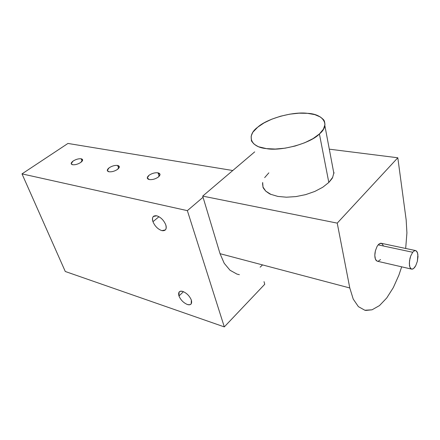 <?xml version="1.0" encoding="UTF-8"?>
<svg xmlns="http://www.w3.org/2000/svg" width="440" height="440" viewBox="0 0 440 440"><rect width="100%" height="100%" fill="white"/><g stroke="black" fill="none" stroke-linecap="round" stroke-linejoin="round"><path stroke-width="0.66" d="M406.164 219.868L406.912 232.892L405.68 248.468L406.912 232.892L406.164 219.868L397.81 157.773L406.164 219.868M401.671 266.827L398.899 275.127L393.327 287.59L386.743 297.968L379.506 305.569L372.042 309.804L365.904 310.431L364.837 310.239L358.397 306.647L353.232 299.096L349.789 287.969L220.039 253.682L224.224 263.312L230.021 270.243L236.995 274.115L230.021 270.243L224.224 263.312L220.039 253.682L349.789 287.969L337.233 223.124L202.697 196.108L220.039 253.682L202.697 196.108L337.233 223.124L397.81 157.773L329.302 149.171L397.81 157.773L337.233 223.124L349.789 287.969L353.232 299.096L358.397 306.647L364.837 310.239L372.042 309.804L379.506 305.569L386.743 297.968L393.327 287.59L398.899 275.127L401.671 266.827M319.407 133.958L328.818 182.463C331.485 179.382 332.761 177.689 332.645 177.386L333.999 172.414L332.645 177.386L328.818 182.463L319.407 133.958L313.016 138.617L304.733 142.742L295.185 146.014L285.104 148.17L275.275 149.05L266.437 148.615L259.226 146.916C258.676 146.933 256.977 145.998 254.117 144.122C252.098 141.972 251.191 140.751 251.4 140.459L251.174 136.208C252.219 133.403 252.956 131.885 253.38 131.665L257.796 127.127L264.099 122.876L271.865 119.158L280.615 116.199L289.834 114.158L298.964 113.179L307.45 113.328L314.76 114.615L320.381 117.002C322.861 118.943 324.033 120.059 323.889 120.357C324.302 120.478 324.665 121.853 324.973 124.493L323.472 129.129L319.407 133.958C330.732 124.889 323.274 113.9 307.45 113.328C293.134 111.337 266.904 118.646 257.796 127.127C246.334 135.273 250.102 147.213 266.437 148.615C280.885 151.531 310.822 143.27 319.407 133.958M82.159 161.189L81.213 158.78C78.656 158.548 75.966 159.302 73.134 161.029L71.17 163.653L72.578 164.736C75.158 164.984 77.88 164.225 80.74 162.459L82.665 159.88L81.213 158.78L82.159 161.189M118.696 168.333L117.645 165.435C114.846 165.176 112.013 165.963 109.137 167.799L107.272 170.445L108.944 171.771C111.766 172.051 114.631 171.254 117.541 169.378L119.361 166.782L117.645 165.435L118.696 168.333M159.159 176.319L157.993 172.805C154.919 172.507 151.921 173.338 149.006 175.296L147.263 177.931L149.259 179.564C152.367 179.889 155.397 179.047 158.345 177.051L160.045 174.471L157.993 172.805L159.159 176.319M377.591 261.272L376.173 260.502L375.441 259.264L374.809 255.453L374.957 253.138L375.403 250.762L377.058 246.477L378.153 244.871L380.49 243.265L381.507 243.342L379.324 243.777L378.153 244.871L412.693 252.269L413.826 251.119L415.432 250.536L416.845 251.378L417.89 254.424L417.357 261.311L415.745 265.683L414.695 267.361L413.578 268.532L411.868 269.176L410.536 268.411L409.86 267.152L409.327 263.236L409.97 258.39L410.696 256.031L412.693 252.269L378.153 244.871L377.058 246.477L375.403 250.762L374.809 255.453L374.979 257.543L375.441 259.264L377.118 261.173L411.384 269.065M165.759 224.846C163.796 220.231 160.787 217.212 156.734 215.793L153.312 216.48C152.301 217.773 152.18 219.511 152.961 221.694L158.972 216.706L152.961 221.694C154.902 226.21 157.867 229.191 161.849 230.626L165.418 229.917C166.375 228.657 166.49 226.963 165.759 224.846C166.848 229.218 165.545 231.149 161.849 230.626C157.867 229.191 154.902 226.21 152.961 221.694C151.8 217.344 153.054 215.38 156.734 215.793C160.787 217.212 163.796 220.231 165.759 224.846M191.34 300.064C189.58 295.977 186.753 293.111 182.847 291.467C181.22 290.928 179.971 291.115 179.102 292.034L178.965 295.983L183.464 291.693L178.965 295.983C180.708 299.986 183.502 302.819 187.336 304.475C189.03 305.058 190.316 304.865 191.208 303.897L191.34 300.064C192.258 303.853 190.922 305.322 187.336 304.475C183.502 302.819 180.708 299.986 178.965 295.983C177.986 292.209 179.278 290.702 182.847 291.467C186.753 293.111 189.58 295.977 191.34 300.064M412.693 252.269L410.696 256.031L409.502 260.849L409.448 265.386L409.86 267.152L411.422 269.082L412.462 269.121L413.578 268.532L415.745 265.683L417.357 261.311L418 256.553L417.5 252.659L415.976 250.663L414.948 250.575L413.826 251.119L412.693 252.269M262.537 183.507L263.01 187.072C262.818 187.374 263.736 188.727 265.76 191.131C268.593 193.259 270.27 194.326 270.804 194.332L277.849 196.416L286.435 197.203L295.939 196.597L305.652 194.623L314.82 191.433L322.735 187.27L328.818 182.463L322.735 187.27L314.82 191.433L305.652 194.623L295.939 196.597L286.435 197.203L277.849 196.416L270.804 194.332L265.76 191.131L263.01 187.072L262.669 182.457M254.672 151.894L202.697 196.108L254.672 151.894M264.677 177.612L268.84 172.849M380.529 259.562L378.213 261.228M381.574 243.37L383.213 245.339M262.356 265.067L260.134 267.19M264.737 284.279L224.306 326.898L65.279 271.491L22 173.882L187.358 210.645L224.306 326.898L264.737 284.279L264.028 281.65L264.737 284.279M203.044 197.269L187.358 210.645L203.044 197.269M239.371 274.681L236.995 274.115M232.777 170.522L67.953 143.446L22 173.882L67.953 143.446L232.777 170.522M149.259 179.564C146.751 178.799 146.663 177.375 149.006 175.296C151.921 173.338 154.919 172.507 157.993 172.805C160.54 173.536 160.655 174.95 158.345 177.051C155.397 179.047 152.367 179.889 149.259 179.564M108.944 171.771C106.711 171.072 106.777 169.746 109.137 167.799C112.013 165.963 114.846 165.176 117.645 165.435C119.911 166.095 119.873 167.415 117.541 169.378C114.631 171.254 111.766 172.051 108.944 171.771M72.578 164.736C70.587 164.098 70.774 162.861 73.134 161.029C75.966 159.302 78.656 158.548 81.213 158.78C83.243 159.385 83.083 160.611 80.74 162.459C77.88 164.225 75.158 164.984 72.578 164.736M22 173.882L65.279 271.491L224.306 326.898L187.358 210.645L22 173.882M333.905 173.575L324.852 125.565M71.352 164.104L71.17 163.653M107.481 171.001L107.272 170.445M147.505 178.635L147.263 177.931M381.002 243.232L415.426 250.536M153.312 216.48L153.764 216.112M179.102 292.034L179.537 291.621"/></g></svg>

